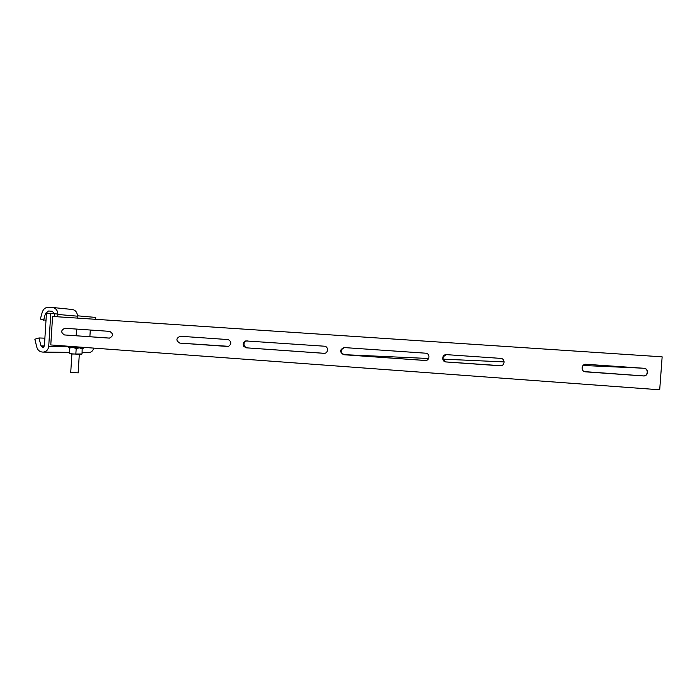 <?xml version="1.0" encoding="UTF-8"?>
<svg xmlns="http://www.w3.org/2000/svg" width="697" height="697" viewBox="0 0 697 697"><rect width="100%" height="100%" fill="white"/><g stroke="black" fill="none" stroke-linecap="round" stroke-linejoin="round"><path stroke-width="1.05" d="M343.76 354.651L428.672 358.493M442.978 359.138L504.175 361.909M583.032 365.472L642.015 368.147M50.785 344.945L659.702 389.789L662.15 356.838L52.571 316.455L50.785 344.945M500.664 358.38L446.507 354.642C441.881 354.181 441.297 361.691 445.932 361.952L500.141 365.794C504.959 366.317 505.517 358.537 500.664 358.38M643.932 368.277L586.151 364.287C581.185 363.782 580.575 371.597 585.558 371.841L643.366 375.936C648.515 376.493 649.107 368.452 643.932 368.277C648.898 368.791 648.018 376.432 643.078 375.883L643.366 375.936M343.76 354.721L425.17 360.488C429.822 360.994 430.363 353.344 425.675 353.196L344.187 347.568C339.648 349.572 339.448 351.95 343.586 354.703L425.684 360.488M246.294 347.82L323.896 353.318C328.331 353.806 328.836 346.339 324.375 346.2L245.736 340.929C243.236 342.096 242.617 343.943 243.88 346.479L246.294 347.82L324.349 353.318M179.817 343.107L228.572 346.322C231.674 343.882 231.561 341.643 228.233 339.587L180.262 336.242C175.975 338.245 175.827 340.537 179.817 343.107L227.78 346.479M64.455 334.943L109.368 338.123C113.393 336.093 113.515 333.846 109.725 331.371L64.873 328.27C60.831 330.221 60.691 332.443 64.455 334.943L109.664 338.115M446.524 354.642C441.942 356.881 441.837 359.312 446.202 361.943L501.204 365.725M584.513 371.614L643.078 375.883M344.51 347.594C340.18 349.728 340.049 352.107 344.126 354.712L344.292 354.729M247.278 340.877L246.52 340.972C244.02 342.131 243.401 343.978 244.664 346.505L247.069 347.847M89.869 336.712L90.305 330.029M93.738 348.108C93.049 350.783 91.438 352.273 88.911 352.577L88.336 352.569M44.399 346L43.014 347.333L40.966 345.895L39.006 337.958L34.85 339.23L36.802 347.15C37.664 350.042 39.468 351.671 42.212 352.046L43.353 352.098C46.455 351.654 48.241 349.728 48.72 346.322L50.785 313.423L46.455 313.145L44.399 346M44.887 338.184L39.006 337.958M95.62 319.304L95.742 317.431L77.411 315.802M57.886 314.059L50.785 313.423M46.002 320.332L40.339 319.087L42.212 312.3C43.362 308.945 45.566 307.246 48.816 307.211L52.902 307.516C56.161 308.431 57.816 310.74 57.868 314.452L57.72 316.795M71.983 309.442L72.601 309.52C75.755 310.392 77.35 312.613 77.393 316.177L77.271 318.085M76.583 329.08L76.156 335.745M43.623 320.158L45.497 313.371L48.581 311.001L52.249 311.245L54.418 313.746M54.427 314.234L54.279 316.56M78.134 372.869L70.728 372.459L71.896 353.963M68.654 346.261L68.594 347.219L83.405 348.134M82.185 348.212L82.037 353.989L72.619 354.024L69.447 353.24L69.325 353.675L69.674 347.428M82.368 348.735L80.111 348.125M78.587 348.047L76.2 348.439L73.777 347.751M75.86 353.719L76.2 348.439M72.209 347.637L69.778 347.969L69.752 347.437M69.447 353.24L69.778 347.969M69.334 353.675L81.523 354.459M44.399 345.973L40.966 345.895M43.336 347.306L42.517 347.289M68.62 346.766L48.72 346.322M57.868 314.452L77.393 316.177M45.497 313.371L46.438 313.45M48.581 311.001L52.754 311.385M244.664 346.505L243.88 346.479M246.52 340.972L245.736 340.929M344.126 354.712L343.586 354.703M88.911 352.577L82.133 352.508M69.317 352.368L43.353 352.098M52.902 307.516L72.601 309.52M78.125 372.973L79.301 354.416M83.396 348.23L83.448 347.35"/></g></svg>
